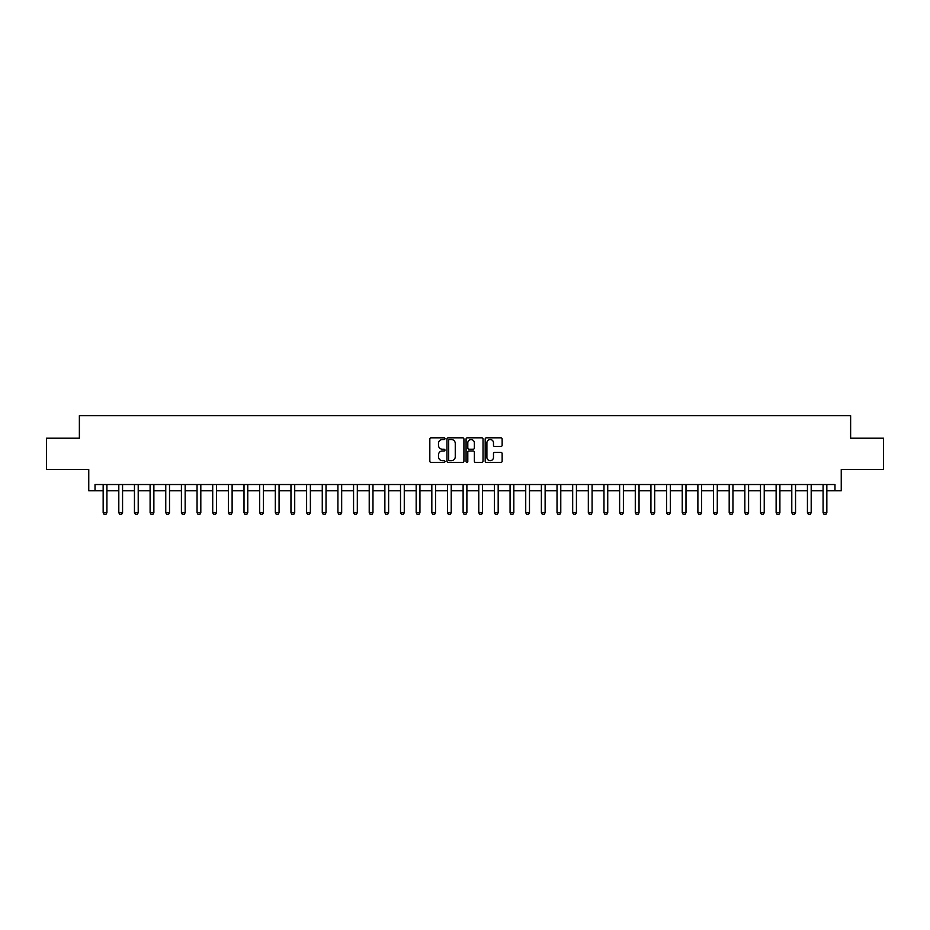 <?xml version="1.0" encoding="UTF-8"?>
<svg xmlns="http://www.w3.org/2000/svg" width="930" height="930" viewBox="0 0 930 930"><rect width="100%" height="100%" fill="white"/><g stroke="black" fill="none" stroke-linecap="round" stroke-linejoin="round"><path stroke-width="1.4" d="M444.97 438.669A0.86 0.86 0 0 0 444.11 437.809L431.055 437.809A1.232 1.232 0 0 0 429.823 439.041L429.823 461.164A1.232 1.232 0 0 0 431.055 462.396L444.11 462.396A0.86 0.86 0 0 0 444.97 461.536A0.86 0.86 0 0 0 444.11 460.675L442.413 460.675A3.929 3.929 0 0 1 438.483 456.735L438.483 454.898A3.929 3.929 0 0 1 442.413 450.957L444.11 450.957A0.86 0.86 0 0 0 444.97 450.097A0.86 0.86 0 0 0 444.11 449.237L442.413 449.237A3.929 3.929 0 0 1 438.483 445.307L438.483 443.459A3.929 3.929 0 0 1 442.413 439.53L444.11 439.53A0.86 0.86 0 0 0 444.97 438.669M500.921 446.47A1.232 1.232 0 0 0 502.142 445.249L502.142 439.041A1.232 1.232 0 0 0 500.921 437.809L486.413 437.809A1.232 1.232 0 0 0 485.181 439.041L485.181 461.164A1.232 1.232 0 0 0 486.413 462.396L500.921 462.396A1.232 1.232 0 0 0 502.142 461.164L502.142 453.666A1.232 1.232 0 0 0 500.921 452.433L494.714 452.433A1.232 1.232 0 0 0 493.481 453.666L493.481 457.386A3.29 3.29 0 0 1 490.191 460.675A3.29 3.29 0 0 1 486.901 457.386L486.901 442.82A3.29 3.29 0 0 1 490.191 439.53A3.29 3.29 0 0 1 493.481 442.82L493.481 445.249A1.232 1.232 0 0 0 494.714 446.47L500.921 446.47M95.023 490.796L95.023 484.53L834.977 484.53L834.977 490.796L841.243 490.796L841.243 469.511L883.5 469.511L883.5 438.204L850.636 438.204L850.636 415.664L79.364 415.664L79.364 438.204L46.5 438.204L46.5 469.511L88.757 469.511L88.757 490.796L103.16 490.796M463.919 439.041A1.232 1.232 0 0 0 462.698 437.809L448.19 437.809A1.232 1.232 0 0 0 446.97 439.041L446.97 461.164A1.232 1.232 0 0 0 448.19 462.396L462.698 462.396A1.232 1.232 0 0 0 463.919 461.164L463.919 439.041M467.302 437.809L481.81 437.809A1.232 1.232 0 0 1 483.03 439.041L483.03 461.164A1.232 1.232 0 0 1 481.81 462.396L475.602 462.396A1.232 1.232 0 0 1 474.37 461.164L474.37 452.189A1.232 1.232 0 0 0 473.138 450.957L469.022 450.957A1.232 1.232 0 0 0 467.802 452.189L467.802 461.536A0.86 0.86 0 0 1 466.941 462.396A0.86 0.86 0 0 1 466.081 461.536L466.081 439.041A1.232 1.232 0 0 1 467.302 437.809M106.915 490.796L118.808 490.796M122.562 490.796L134.455 490.796M138.21 490.796L150.102 490.796M153.869 490.796L165.761 490.796M169.516 490.796L181.408 490.796M185.163 490.796L197.055 490.796M200.81 490.796L212.714 490.796M216.469 490.796L228.362 490.796M232.116 490.796L244.009 490.796M247.764 490.796L259.668 490.796M263.423 490.796L275.315 490.796M279.07 490.796L290.962 490.796M294.717 490.796L306.609 490.796M310.376 490.796L322.268 490.796M326.023 490.796L337.916 490.796M341.67 490.796L353.563 490.796M357.318 490.796L369.222 490.796M372.976 490.796L384.869 490.796M388.624 490.796L400.516 490.796M404.271 490.796L416.175 490.796M419.93 490.796L431.822 490.796M435.577 490.796L447.47 490.796M451.224 490.796L463.117 490.796M466.883 490.796L478.776 490.796M482.531 490.796L494.423 490.796M498.178 490.796L510.07 490.796M513.825 490.796L525.729 490.796M529.484 490.796L541.376 490.796M545.131 490.796L557.024 490.796M560.778 490.796L572.682 490.796M576.437 490.796L588.33 490.796M592.085 490.796L603.977 490.796M607.732 490.796L619.624 490.796M623.391 490.796L635.283 490.796M639.038 490.796L650.93 490.796M654.685 490.796L666.577 490.796M670.332 490.796L682.236 490.796M685.991 490.796L697.884 490.796M701.639 490.796L713.531 490.796M717.286 490.796L729.19 490.796M732.945 490.796L744.837 490.796M748.592 490.796L760.484 490.796M764.239 490.796L776.132 490.796M779.898 490.796L791.79 490.796M795.545 490.796L807.438 490.796M811.192 490.796L823.085 490.796M826.84 490.796L834.977 490.796M449.55 439.53A0.86 0.86 0 0 0 448.69 440.39L448.69 459.815A0.86 0.86 0 0 0 449.55 460.675L451.329 460.675A3.929 3.929 0 0 0 455.258 456.735L455.258 443.459A3.929 3.929 0 0 0 451.329 439.53L449.55 439.53M474.37 442.878A3.29 3.29 0 0 0 471.08 439.588A3.29 3.29 0 0 0 467.802 442.878L467.802 448.016A1.232 1.232 0 0 0 469.022 449.237L473.138 449.237A1.232 1.232 0 0 0 474.37 448.016L474.37 442.878M107.055 484.53L106.973 484.774A1.256 1.256 0 0 0 106.915 485.158L106.915 512.709L105.974 514.337L104.09 514.337L103.16 512.709L103.16 485.158A1.256 1.256 0 0 0 103.102 484.774L103.021 484.53M103.16 512.709L106.915 512.709M122.702 484.53L122.621 484.774A1.256 1.256 0 0 0 122.562 485.158L122.562 512.709L121.621 514.337L119.749 514.337L118.808 512.709L118.808 485.158A1.256 1.256 0 0 0 118.749 484.774L118.668 484.53M118.808 512.709L122.562 512.709M138.349 484.53L138.268 484.774A1.256 1.256 0 0 0 138.21 485.158L138.21 512.709L137.28 514.337L135.396 514.337L134.455 512.709L134.455 485.158A1.256 1.256 0 0 0 134.397 484.774L134.315 484.53M134.455 512.709L138.21 512.709M153.996 484.53L153.927 484.774A1.256 1.256 0 0 0 153.869 485.158L153.869 512.709L152.927 514.337L151.044 514.337L150.102 512.709L150.102 485.158A1.256 1.256 0 0 0 150.044 484.774L149.974 484.53M150.102 512.709L153.869 512.709M169.655 484.53L169.574 484.774A1.256 1.256 0 0 0 169.516 485.158L169.516 512.709L168.574 514.337L166.703 514.337L165.761 512.709L165.761 485.158A1.256 1.256 0 0 0 165.703 484.774L165.621 484.53M165.761 512.709L169.516 512.709M185.303 484.53L185.221 484.774A1.256 1.256 0 0 0 185.163 485.158L185.163 512.709L184.221 514.337L182.35 514.337L181.408 512.709L181.408 485.158A1.256 1.256 0 0 0 181.35 484.774L181.269 484.53M181.408 512.709L185.163 512.709M200.95 484.53L200.88 484.774A1.256 1.256 0 0 0 200.81 485.158L200.81 512.709L199.88 514.337L197.997 514.337L197.055 512.709L197.055 485.158A1.256 1.256 0 0 0 196.997 484.774L196.928 484.53M197.055 512.709L200.81 512.709M216.609 484.53L216.527 484.774A1.256 1.256 0 0 0 216.469 485.158L216.469 512.709L215.528 514.337L213.644 514.337L212.714 512.709L212.714 485.158A1.256 1.256 0 0 0 212.656 484.774L212.575 484.53M212.714 512.709L216.469 512.709M232.256 484.53L232.175 484.774A1.256 1.256 0 0 0 232.116 485.158L232.116 512.709L231.175 514.337L229.303 514.337L228.362 512.709L228.362 485.158A1.256 1.256 0 0 0 228.303 484.774L228.222 484.53M228.362 512.709L232.116 512.709M247.903 484.53L247.822 484.774A1.256 1.256 0 0 0 247.764 485.158L247.764 512.709L246.834 514.337L244.95 514.337L244.009 512.709L244.009 485.158A1.256 1.256 0 0 0 243.951 484.774L243.869 484.53M244.009 512.709L247.764 512.709M263.55 484.53L263.481 484.774A1.256 1.256 0 0 0 263.423 485.158L263.423 512.709L262.481 514.337L260.598 514.337L259.668 512.709L259.668 485.158A1.256 1.256 0 0 0 259.61 484.774L259.528 484.53M259.668 512.709L263.423 512.709M279.209 484.53L279.128 484.774A1.256 1.256 0 0 0 279.07 485.158L279.07 512.709L278.128 514.337L276.257 514.337L275.315 512.709L275.315 485.158A1.256 1.256 0 0 0 275.257 484.774L275.175 484.53M275.315 512.709L279.07 512.709M294.856 484.53L294.775 484.774A1.256 1.256 0 0 0 294.717 485.158L294.717 512.709L293.787 514.337L291.904 514.337L290.962 512.709L290.962 485.158A1.256 1.256 0 0 0 290.904 484.774L290.823 484.53M290.962 512.709L294.717 512.709M310.504 484.53L310.434 484.774A1.256 1.256 0 0 0 310.376 485.158L310.376 512.709L309.434 514.337L307.551 514.337L306.609 512.709L306.609 485.158A1.256 1.256 0 0 0 306.551 484.774L306.481 484.53M306.609 512.709L310.376 512.709M326.163 484.53L326.081 484.774A1.256 1.256 0 0 0 326.023 485.158L326.023 512.709L325.082 514.337L323.21 514.337L322.268 512.709L322.268 485.158A1.256 1.256 0 0 0 322.21 484.774L322.129 484.53M322.268 512.709L326.023 512.709M341.81 484.53L341.728 484.774A1.256 1.256 0 0 0 341.67 485.158L341.67 512.709L340.729 514.337L338.857 514.337L337.916 512.709L337.916 485.158A1.256 1.256 0 0 0 337.857 484.774L337.776 484.53M337.916 512.709L341.67 512.709M357.457 484.53L357.387 484.774A1.256 1.256 0 0 0 357.318 485.158L357.318 512.709L356.388 514.337L354.504 514.337L353.563 512.709L353.563 485.158A1.256 1.256 0 0 0 353.505 484.774L353.435 484.53M353.563 512.709L357.318 512.709M373.116 484.53L373.035 484.774A1.256 1.256 0 0 0 372.976 485.158L372.976 512.709L372.035 514.337L370.152 514.337L369.222 512.709L369.222 485.158A1.256 1.256 0 0 0 369.164 484.774L369.082 484.53M369.222 512.709L372.976 512.709M388.763 484.53L388.682 484.774A1.256 1.256 0 0 0 388.624 485.158L388.624 512.709L387.682 514.337L385.811 514.337L384.869 512.709L384.869 485.158A1.256 1.256 0 0 0 384.811 484.774L384.729 484.53M384.869 512.709L388.624 512.709M404.411 484.53L404.329 484.774A1.256 1.256 0 0 0 404.271 485.158L404.271 512.709L403.341 514.337L401.458 514.337L400.516 512.709L400.516 485.158A1.256 1.256 0 0 0 400.458 484.774L400.377 484.53M400.516 512.709L404.271 512.709M420.058 484.53L419.988 484.774A1.256 1.256 0 0 0 419.93 485.158L419.93 512.709L418.988 514.337L417.105 514.337L416.175 512.709L416.175 485.158A1.256 1.256 0 0 0 416.105 484.774L416.036 484.53M416.175 512.709L419.93 512.709M435.717 484.53L435.635 484.774A1.256 1.256 0 0 0 435.577 485.158L435.577 512.709L434.636 514.337L432.764 514.337L431.822 512.709L431.822 485.158A1.256 1.256 0 0 0 431.764 484.774L431.683 484.53M431.822 512.709L435.577 512.709M451.364 484.53L451.283 484.774A1.256 1.256 0 0 0 451.224 485.158L451.224 512.709L450.283 514.337L448.411 514.337L447.47 512.709L447.47 485.158A1.256 1.256 0 0 0 447.411 484.774L447.33 484.53M447.47 512.709L451.224 512.709M467.011 484.53L466.941 484.774A1.256 1.256 0 0 0 466.883 485.158L466.883 512.709L465.942 514.337L464.058 514.337L463.117 512.709L463.117 485.158A1.256 1.256 0 0 0 463.059 484.774L462.989 484.53M463.117 512.709L466.883 512.709M482.67 484.53L482.589 484.774A1.256 1.256 0 0 0 482.531 485.158L482.531 512.709L481.589 514.337L479.717 514.337L478.776 512.709L478.776 485.158A1.256 1.256 0 0 0 478.718 484.774L478.636 484.53M478.776 512.709L482.531 512.709M498.317 484.53L498.236 484.774A1.256 1.256 0 0 0 498.178 485.158L498.178 512.709L497.236 514.337L495.365 514.337L494.423 512.709L494.423 485.158A1.256 1.256 0 0 0 494.365 484.774L494.283 484.53M494.423 512.709L498.178 512.709M513.965 484.53L513.895 484.774A1.256 1.256 0 0 0 513.825 485.158L513.825 512.709L512.895 514.337L511.012 514.337L510.07 512.709L510.07 485.158A1.256 1.256 0 0 0 510.012 484.774L509.942 484.53M510.07 512.709L513.825 512.709M529.623 484.53L529.542 484.774A1.256 1.256 0 0 0 529.484 485.158L529.484 512.709L528.542 514.337L526.659 514.337L525.729 512.709L525.729 485.158A1.256 1.256 0 0 0 525.671 484.774L525.59 484.53M525.729 512.709L529.484 512.709M545.271 484.53L545.189 484.774A1.256 1.256 0 0 0 545.131 485.158L545.131 512.709L544.19 514.337L542.318 514.337L541.376 512.709L541.376 485.158A1.256 1.256 0 0 0 541.318 484.774L541.237 484.53M541.376 512.709L545.131 512.709M560.918 484.53L560.837 484.774A1.256 1.256 0 0 0 560.778 485.158L560.778 512.709L559.848 514.337L557.965 514.337L557.024 512.709L557.024 485.158A1.256 1.256 0 0 0 556.965 484.774L556.884 484.53M557.024 512.709L560.778 512.709M576.565 484.53L576.495 484.774A1.256 1.256 0 0 0 576.437 485.158L576.437 512.709L575.496 514.337L573.612 514.337L572.682 512.709L572.682 485.158A1.256 1.256 0 0 0 572.613 484.774L572.543 484.53M572.682 512.709L576.437 512.709M592.224 484.53L592.143 484.774A1.256 1.256 0 0 0 592.085 485.158L592.085 512.709L591.143 514.337L589.271 514.337L588.33 512.709L588.33 485.158A1.256 1.256 0 0 0 588.272 484.774L588.19 484.53M588.33 512.709L592.085 512.709M607.871 484.53L607.79 484.774A1.256 1.256 0 0 0 607.732 485.158L607.732 512.709L606.79 514.337L604.919 514.337L603.977 512.709L603.977 485.158A1.256 1.256 0 0 0 603.919 484.774L603.837 484.53M603.977 512.709L607.732 512.709M623.519 484.53L623.449 484.774A1.256 1.256 0 0 0 623.391 485.158L623.391 512.709L622.449 514.337L620.566 514.337L619.624 512.709L619.624 485.158A1.256 1.256 0 0 0 619.566 484.774L619.496 484.53M619.624 512.709L623.391 512.709M639.177 484.53L639.096 484.774A1.256 1.256 0 0 0 639.038 485.158L639.038 512.709L638.096 514.337L636.213 514.337L635.283 512.709L635.283 485.158A1.256 1.256 0 0 0 635.225 484.774L635.144 484.53M635.283 512.709L639.038 512.709M654.825 484.53L654.743 484.774A1.256 1.256 0 0 0 654.685 485.158L654.685 512.709L653.744 514.337L651.872 514.337L650.93 512.709L650.93 485.158A1.256 1.256 0 0 0 650.872 484.774L650.791 484.53M650.93 512.709L654.685 512.709M670.472 484.53L670.39 484.774A1.256 1.256 0 0 0 670.332 485.158L670.332 512.709L669.402 514.337L667.519 514.337L666.577 512.709L666.577 485.158A1.256 1.256 0 0 0 666.519 484.774L666.45 484.53M666.577 512.709L670.332 512.709M686.131 484.53L686.049 484.774A1.256 1.256 0 0 0 685.991 485.158L685.991 512.709L685.05 514.337L683.166 514.337L682.236 512.709L682.236 485.158A1.256 1.256 0 0 0 682.178 484.774L682.097 484.53M682.236 512.709L685.991 512.709M701.778 484.53L701.697 484.774A1.256 1.256 0 0 0 701.639 485.158L701.639 512.709L700.697 514.337L698.825 514.337L697.884 512.709L697.884 485.158A1.256 1.256 0 0 0 697.826 484.774L697.744 484.53M697.884 512.709L701.639 512.709M717.425 484.53L717.344 484.774A1.256 1.256 0 0 0 717.286 485.158L717.286 512.709L716.356 514.337L714.473 514.337L713.531 512.709L713.531 485.158A1.256 1.256 0 0 0 713.473 484.774L713.391 484.53M713.531 512.709L717.286 512.709M733.073 484.53L733.003 484.774A1.256 1.256 0 0 0 732.945 485.158L732.945 512.709L732.003 514.337L730.12 514.337L729.19 512.709L729.19 485.158A1.256 1.256 0 0 0 729.12 484.774L729.05 484.53M729.19 512.709L732.945 512.709M748.731 484.53L748.65 484.774A1.256 1.256 0 0 0 748.592 485.158L748.592 512.709L747.65 514.337L745.779 514.337L744.837 512.709L744.837 485.158A1.256 1.256 0 0 0 744.779 484.774L744.698 484.53M744.837 512.709L748.592 512.709M764.379 484.53L764.297 484.774A1.256 1.256 0 0 0 764.239 485.158L764.239 512.709L763.298 514.337L761.426 514.337L760.484 512.709L760.484 485.158A1.256 1.256 0 0 0 760.426 484.774L760.345 484.53M760.484 512.709L764.239 512.709M780.026 484.53L779.956 484.774A1.256 1.256 0 0 0 779.898 485.158L779.898 512.709L778.956 514.337L777.073 514.337L776.132 512.709L776.132 485.158A1.256 1.256 0 0 0 776.073 484.774L776.004 484.53M776.132 512.709L779.898 512.709M795.685 484.53L795.603 484.774A1.256 1.256 0 0 0 795.545 485.158L795.545 512.709L794.604 514.337L792.72 514.337L791.79 512.709L791.79 485.158A1.256 1.256 0 0 0 791.732 484.774L791.651 484.53M791.79 512.709L795.545 512.709M811.332 484.53L811.251 484.774A1.256 1.256 0 0 0 811.192 485.158L811.192 512.709L810.251 514.337L808.379 514.337L807.438 512.709L807.438 485.158A1.256 1.256 0 0 0 807.38 484.774L807.298 484.53M807.438 512.709L811.192 512.709M826.979 484.53L826.898 484.774A1.256 1.256 0 0 0 826.84 485.158L826.84 512.709L825.91 514.337L824.027 514.337L823.085 512.709L823.085 485.158A1.256 1.256 0 0 0 823.027 484.774L822.945 484.53M823.085 512.709L826.84 512.709"/></g></svg>
